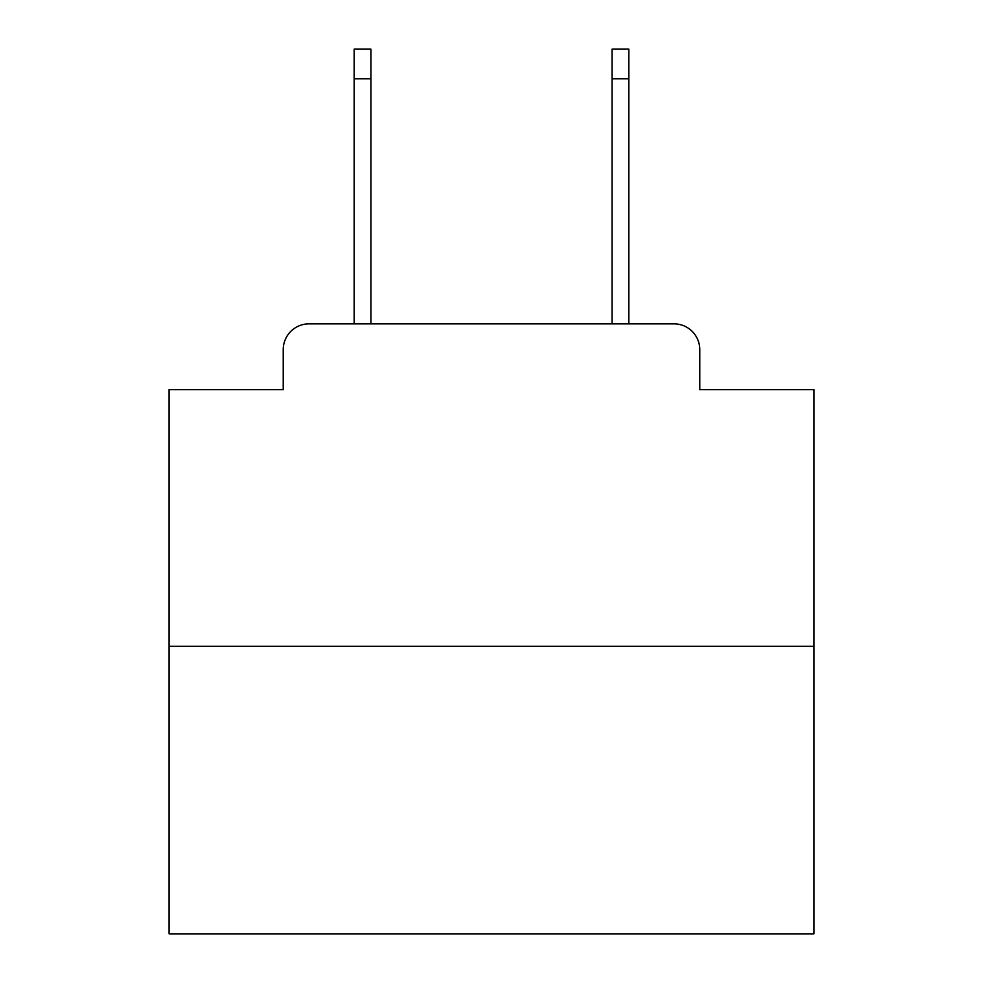 <?xml version="1.0" encoding="UTF-8"?>
<svg xmlns="http://www.w3.org/2000/svg" width="983" height="983" viewBox="0 0 983 983"><rect width="100%" height="100%" fill="white"/><g stroke="black" fill="none" stroke-linecap="round" stroke-linejoin="round"><path stroke-width="1.47" d="M283.227 349.641L283.227 389.612L283.227 349.641A25.791 25.791 0 0 1 309.018 323.849L354.15 323.849L354.15 49.15L370.923 49.15L370.923 323.849L390.902 323.849M813.912 646.261L169.088 646.261L169.088 933.85L813.912 933.85L813.912 389.612L699.773 389.612L699.773 349.641A25.791 25.791 0 0 0 673.982 323.849L309.018 323.849M169.088 646.261L169.088 389.612L283.227 389.612M592.098 323.849L612.077 323.849L612.077 49.15L628.85 49.15L628.85 323.849L673.982 323.849M699.773 389.612L699.773 349.641M354.15 78.812L370.923 78.812M628.85 78.812L612.077 78.812"/></g></svg>
